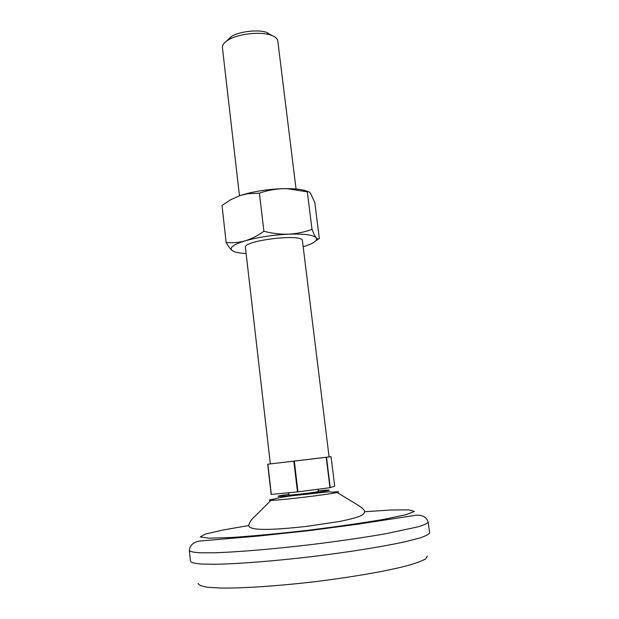 <?xml version="1.0" encoding="UTF-8"?>
<svg xmlns="http://www.w3.org/2000/svg" width="619" height="619" viewBox="0 0 619 619"><rect width="100%" height="100%" fill="white"/><g stroke="black" fill="none" stroke-linecap="round" stroke-linejoin="round"><path stroke-width="0.93" d="M259.407 193.151C267.068 190.474 274.96 188.973 283.092 188.663L287.34 188.687L307.318 191.867C308.285 191.271 309.407 191.867 310.676 193.631L314.808 202.606L319.319 238.485C318.476 239.421 317.439 239.189 316.216 237.781C314.947 236.133 313.539 233.324 311.999 229.339C304.579 232.11 296.787 233.719 288.624 234.175C280.407 234.408 272.167 233.433 263.903 231.258C257.852 235.646 251.616 238.833 245.201 240.83C238.756 242.609 232.411 243.174 226.167 242.516L222.004 205.454L230.74 199.705L239.986 195.581L247.468 193.755L259.407 193.151L263.903 231.258M303.171 246.764C313.547 243.546 317.895 240.551 316.216 237.781C313.315 234.895 304.115 233.688 288.624 234.175C272.546 234.98 258.077 237.201 245.201 240.83C233.371 244.52 229.03 247.77 232.187 250.563C234.423 252.157 239.066 253.156 246.122 253.566M307.318 191.867L311.999 229.339M315.922 240.667L318.638 238.942M270.333 463.902L267.694 464.235L271.153 494.411L297.476 491.919L293.824 461.147L270.341 463.91L245.418 247.461C242.88 240.474 303.24 233.278 302.42 240.667L329.091 456.899L267.694 464.235M233.742 251.438L232.187 250.563C230.299 249.039 228.295 246.354 226.167 242.516M293.824 461.147L326.213 457.271L329.95 487.695L297.476 491.919M326.213 457.271L331.057 456.652L334.709 486.155L329.95 487.695M331.057 456.652L329.091 456.884M326.515 457.232L330.252 487.648M294.319 461.085L297.963 491.865M267.849 464.219L271.315 494.403M318.112 489.234L318.383 491.478C319.257 491.973 288.144 495.687 288.88 494.999L288.616 492.763M364.63 511.72L391.2 509.994L408.772 509.839L414.405 511.418L406.079 514.706L383.594 519.395C361.983 523.063 336.806 526.692 308.045 530.282C279.254 533.555 253.922 535.946 232.055 537.462L209.098 538.19L200.239 536.952L205.338 534.096L222.453 530.112L248.691 525.546M428.162 522.111L429.625 532.851C429.037 534.298 425.593 536.062 419.272 538.135L405.878 541.579C383.78 546.507 348.667 552.163 311.195 556.698C273.714 561.1 238.253 563.863 215.613 564.265L201.786 564.071C195.155 563.538 191.395 562.632 190.49 561.363L189.375 550.585C190.265 551.691 194.01 552.427 200.61 552.798L214.398 552.775C236.969 552.094 272.352 549.161 309.771 544.759C338.4 541.254 363.779 537.571 385.9 533.71L417.763 526.908C424.092 524.989 427.559 523.395 428.162 522.111C426.615 517.236 422.638 514.938 416.216 515.201L356.768 524.355L308.711 530.692L258.03 536.093L199.357 541.06C193.043 542.329 189.716 545.501 189.375 550.585M427.311 556.079L425.833 558.802C422.189 560.938 415.674 563.321 406.273 565.952C385.25 571.345 350.95 577.303 314.189 581.767C277.405 586.069 242.663 588.352 220.968 588.05L207.876 587.292C201.771 586.363 198.544 585.063 198.196 583.4M272.252 35.654L266.441 32.289C257.28 29.348 239.599 31.461 231.39 36.475L226.531 41.109M296.044 189.012L277.792 41.001C277.397 38.401 274.813 36.359 270.039 34.881C259.222 31.422 238.199 33.929 228.496 39.833C224.202 42.394 222.175 44.986 222.407 47.601L239.46 195.759M308.123 191.673C304.006 189.731 297.035 188.718 287.224 188.625L283.092 188.663C270.96 189.043 259.245 190.59 247.948 193.306L239.986 195.581M318.305 490.821C338.554 488.809 328.983 491.068 303.728 494.07C278.48 497.088 268.646 497.142 288.802 494.341M333.997 491.888C338.926 491.602 339.947 491.796 337.053 492.476C329.037 494.504 279.231 500.446 270.96 500.361C267.996 500.376 268.94 499.943 273.791 499.061M369.086 521.856L377.11 521.275M337.053 492.476L328.588 491.826L304.022 494.519C286.11 496.159 275.084 498.102 270.96 500.361L254.401 516.811C251.654 519.109 249.743 521.979 248.668 525.415C248.993 531.241 274.836 529.879 306.111 526.452L339.908 521.43C350.184 519.264 356.946 517.469 360.204 516.045C363.136 514.706 364.606 513.221 364.614 511.588C364.622 509.298 358.339 505.344 357.001 504.555L337.053 492.476M231.39 36.475L228.496 39.833M266.441 32.289L270.039 34.881M247.948 193.306L247.468 193.755"/></g></svg>
